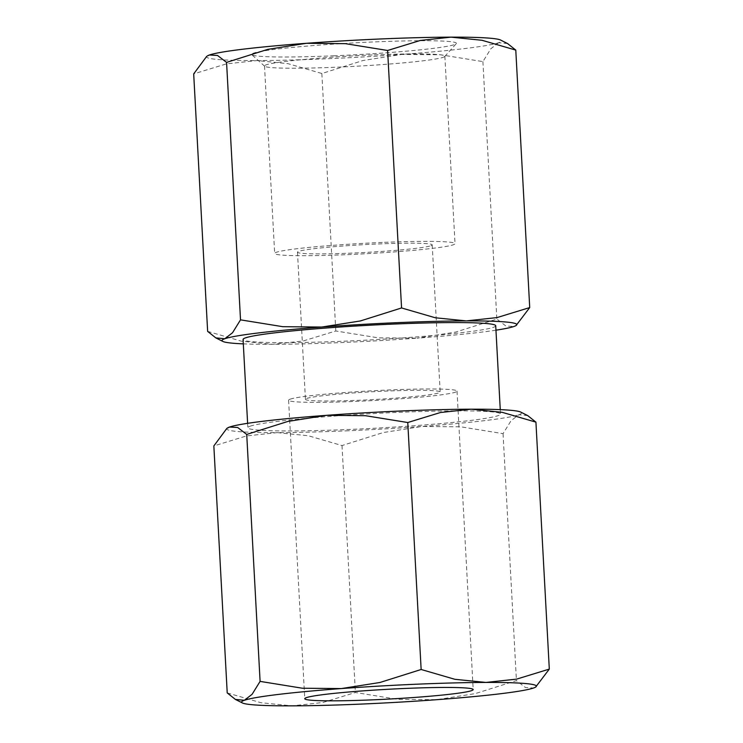 <?xml version="1.0" encoding="UTF-8"?>
<svg xmlns="http://www.w3.org/2000/svg" width="743" height="743" viewBox="0 0 743 743"><rect width="100%" height="100%" fill="white"/><g stroke="black" fill="none" stroke-linecap="round" stroke-linejoin="round"><path stroke-width="0.56" stroke-dasharray="3.71 2.79" d="M372.113 54.973A90.312 5.247 176.9 0 0 264.508 65.951A90.312 5.247 176.9 0 0 264.684 66.248A90.312 5.247 176.9 0 0 337.266 67.167A90.312 5.247 176.9 0 0 444.723 56.496A90.312 5.247 176.9 0 0 444.862 56.189A90.312 5.247 176.9 0 0 372.113 54.973M334.239 55.79A102.562 5.963 -3.1 0 1 251.812 54.741A102.562 5.963 -3.1 0 1 373.813 41.933A102.562 5.963 -3.1 0 1 456.276 43.67A102.562 5.963 -3.1 0 1 334.239 55.79M382.264 242.432A90.312 5.247 176.9 0 0 274.669 253.419A90.312 5.247 176.9 0 0 347.418 254.635A90.312 5.247 176.9 0 0 455.013 243.648A90.312 5.247 176.9 0 0 382.264 242.432M207.641 331.369L241.391 341.186L272.43 344.315L303.125 341L335.808 330.979L378.076 337.814L417.037 338.176A147.597 8.582 -3.1 0 1 340.926 342.579A147.597 8.582 -3.1 0 1 272.43 344.315A147.597 8.582 -3.1 0 1 243.305 343.87M207.353 55.929A147.597 8.582 176.9 0 0 257.069 60.564A147.597 8.582 176.9 0 0 325.555 58.827A147.597 8.582 176.9 0 0 401.675 54.425L363.058 60.508L321.858 73.511L288.108 63.694L257.069 60.564L226.374 63.879L193.691 73.901M495.72 325.768A126.514 7.356 -3.1 0 1 493.343 327.347A126.514 7.356 -3.1 0 1 357.327 340.591A126.514 7.356 -3.1 0 1 243.072 339.449M250.233 426.166A126.514 7.356 -3.1 0 1 386.239 412.913A126.514 7.356 -3.1 0 1 500.503 414.055A126.514 7.356 -3.1 0 1 498.126 415.634A126.514 7.356 -3.1 0 1 362.11 428.887A126.514 7.356 -3.1 0 1 247.846 427.745A126.514 7.356 -3.1 0 1 250.233 426.166M227.219 692.903L260.969 702.72L292.018 705.85L322.713 702.534L355.386 692.513L397.654 699.349L436.615 699.702L475.232 693.618L516.431 680.616L525.487 687.544L533.576 687.999L536.316 686.634M345.699 430.875A147.597 8.582 176.9 0 0 421.82 426.463L383.202 432.556L342.012 445.559L308.261 435.742L277.213 432.612A147.597 8.582 176.9 0 0 345.699 430.875M290.179 399.177A84.34 4.904 -3.1 0 1 380.853 390.344A84.34 4.904 -3.1 0 1 457.029 391.106A84.34 4.904 -3.1 0 1 455.44 392.155A84.34 4.904 -3.1 0 1 364.767 400.988A84.34 4.904 -3.1 0 1 288.59 400.226A84.34 4.904 -3.1 0 1 290.179 399.177M430.949 245.729A67.474 3.929 176.9 0 0 432.212 244.884A67.474 3.929 176.9 0 0 371.277 244.28A67.474 3.929 176.9 0 0 298.732 251.348A67.474 3.929 176.9 0 0 297.469 252.183A67.474 3.929 176.9 0 0 358.405 252.796A67.474 3.929 176.9 0 0 430.949 245.729M306.701 398.471A67.474 3.929 -3.1 0 1 379.246 391.403A67.474 3.929 -3.1 0 1 440.181 392.016A67.474 3.929 -3.1 0 1 438.918 392.852A67.474 3.929 -3.1 0 1 366.373 399.92A67.474 3.929 -3.1 0 1 305.438 399.316A67.474 3.929 -3.1 0 1 306.701 398.471M227.497 427.977A147.597 8.582 176.9 0 0 277.213 432.612L246.518 435.927L213.845 445.939M527.762 415.625L518.781 414.752L511.035 420.752L503.057 433.652L460.781 426.816L421.82 426.463A147.597 8.582 176.9 0 0 518.781 414.752A147.597 8.582 176.9 0 0 520.759 412.096M342.012 445.559L355.386 692.513M503.057 433.652L516.431 680.616M507.608 43.577L498.627 42.713A147.597 8.582 176.9 0 0 500.606 40.048M498.627 42.713L490.891 48.713L482.904 61.613L440.636 54.778L401.675 54.425A147.597 8.582 176.9 0 0 498.627 42.713M495.962 330.18A147.597 8.582 -3.1 0 1 417.037 338.176L455.654 332.084L496.844 319.081L505.909 326.01L513.998 326.465L516.729 325.1M321.858 73.511L335.808 330.979M482.904 61.613L496.844 319.081M264.684 66.248L251.812 54.741M264.508 65.951L274.669 253.419M500.262 409.644L500.503 414.055M457.029 391.106L473.189 689.578M432.212 244.884L440.181 392.016M297.469 252.183L305.438 399.316M288.59 400.226L304.76 698.708M247.614 423.324L247.846 427.745M444.862 56.189L455.013 243.648M444.723 56.496L456.276 43.67"/><path stroke-width="1.11" d="M397.867 322.638A147.597 8.582 -3.1 0 1 466.353 320.902L435.305 317.772L401.564 307.955L360.364 320.957L321.747 327.05A147.597 8.582 -3.1 0 1 397.867 322.638M387.614 50.487L420.287 40.466L450.982 37.15A147.597 8.582 176.9 0 0 382.496 38.887A147.597 8.582 176.9 0 0 306.385 43.298A147.597 8.582 176.9 0 0 209.424 55.001A147.597 8.582 176.9 0 0 207.353 55.929L209.424 55.001L217.513 55.456L226.569 62.384L267.768 49.382L306.385 43.298L345.346 43.651L387.614 50.487L401.564 307.955M247.614 423.324L243.072 339.449A126.514 7.356 -3.1 0 1 245.45 337.879A126.514 7.356 -3.1 0 1 381.456 324.626A126.514 7.356 -3.1 0 1 495.72 325.768L500.262 409.644M535.647 687.071L549.309 669.099L516.626 679.121L485.931 682.436A147.597 8.582 -3.1 0 1 535.647 687.071A147.597 8.582 -3.1 0 1 533.576 687.999A147.597 8.582 -3.1 0 1 436.615 699.702A147.597 8.582 -3.1 0 1 360.504 704.113A147.597 8.582 -3.1 0 1 292.018 705.85A147.597 8.582 -3.1 0 1 242.394 702.952A147.597 8.582 -3.1 0 1 244.373 700.287A147.597 8.582 -3.1 0 1 341.325 688.575A147.597 8.582 -3.1 0 1 417.445 684.173A147.597 8.582 -3.1 0 1 485.931 682.436L454.892 679.306L421.142 669.489L379.942 682.492L341.325 688.575L302.364 688.222L260.096 681.387L252.109 694.287L244.373 700.287L235.392 699.423L227.219 692.903L213.845 445.939L226.838 428.405L229.568 427.049A147.597 8.582 176.9 0 0 227.497 427.977L226.838 428.405M407.768 422.526L440.441 412.514L471.136 409.189A147.597 8.582 176.9 0 0 402.65 410.925A147.597 8.582 176.9 0 0 326.53 415.337A147.597 8.582 176.9 0 0 229.568 427.049L237.667 427.494L246.722 434.432L287.912 421.43L326.53 415.337L365.491 415.699L407.768 422.526L421.142 669.489M306.339 697.649A84.34 4.904 -3.1 0 1 397.013 688.817A84.34 4.904 -3.1 0 1 473.189 689.578A84.34 4.904 -3.1 0 1 471.601 690.628A84.34 4.904 -3.1 0 1 380.936 699.469A84.34 4.904 -3.1 0 1 304.76 698.708A84.34 4.904 -3.1 0 1 306.339 697.649M520.759 412.096A147.597 8.582 176.9 0 0 471.136 409.189L502.184 412.328L535.926 422.145L527.762 415.625L520.759 412.096M246.722 434.432L260.096 681.387M535.926 422.145L549.309 669.099M243.305 343.87A147.597 8.582 -3.1 0 1 222.816 341.418A147.597 8.582 -3.1 0 1 224.785 338.752A147.597 8.582 -3.1 0 1 321.747 327.05L282.786 326.688L240.518 319.852L232.531 332.753L224.785 338.752L215.814 337.889L207.641 331.369L193.691 73.901L206.684 56.366M450.982 37.15L482.031 40.28L515.781 50.097L507.608 43.577L500.606 40.048A147.597 8.582 176.9 0 0 450.982 37.15M516.069 325.536L529.722 307.565L497.048 317.586L466.353 320.902A147.597 8.582 -3.1 0 1 516.069 325.536A147.597 8.582 -3.1 0 1 513.998 326.465A147.597 8.582 -3.1 0 1 495.962 330.18M226.569 62.384L240.518 319.852M515.781 50.097L529.722 307.565M242.394 702.952L235.392 699.423M222.816 341.418L215.814 337.889"/></g></svg>
